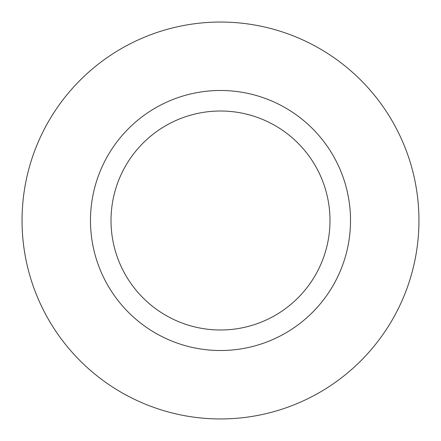 <?xml version="1.0" encoding="UTF-8"?>
<svg xmlns="http://www.w3.org/2000/svg" width="441" height="441" viewBox="0 0 441 441"><rect width="100%" height="100%" fill="white"/><g stroke="black" fill="none" stroke-linecap="round" stroke-linejoin="round"><path stroke-width="0.66" d="M418.95 220.5A198.45 198.45 0 0 1 121.275 392.363A198.45 198.45 0 0 1 121.275 48.637A198.45 198.45 0 0 1 418.95 220.5M220.5 329.989A109.489 109.489 0 0 0 329.989 220.5A109.489 109.489 0 0 0 220.5 111.011A109.489 109.489 0 0 0 111.011 220.5A109.489 109.489 0 0 0 220.5 329.989A109.489 109.489 0 0 0 329.989 220.5A109.489 109.489 0 0 0 220.5 111.011A109.489 109.489 0 0 0 111.011 220.5A109.489 109.489 0 0 0 220.5 329.989M220.5 350.518A130.018 130.018 0 0 0 333.098 155.491A130.018 130.018 0 0 0 107.902 155.491A130.018 130.018 0 0 0 220.5 350.518"/></g></svg>
